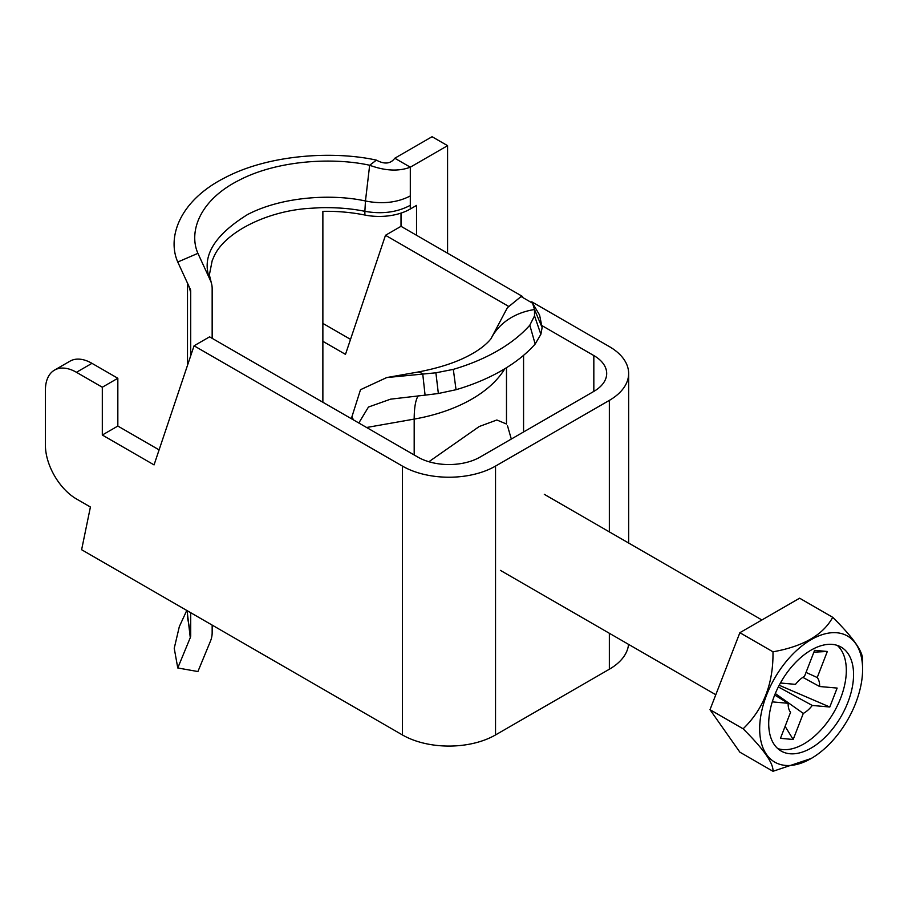 <?xml version="1.0" encoding="UTF-8"?>
<svg xmlns="http://www.w3.org/2000/svg" width="908" height="908" viewBox="0 0 908 908"><rect width="100%" height="100%" fill="white"/><g stroke="black" fill="none" stroke-linecap="round" stroke-linejoin="round"><path stroke-width="1.36" d="M531.759 301.796L609.359 346.606A65.853 38.023 180 0 1 628.642 373.483A65.853 38.023 180 0 1 609.359 400.371L495.53 466.088A65.853 38.023 0 0 1 402.403 466.088L194.062 345.8L154.054 464.896L102.309 435.023L102.309 387.228L76.442 372.291A43.902 25.345 -120 0 0 54.491 370.124A43.902 25.345 -120 0 0 45.4 390.213L45.4 445.181A43.902 25.345 -120 0 0 76.442 498.946L90.414 507.016L81.618 549.726L402.403 734.935A65.853 38.023 0 0 0 495.53 734.935L609.359 669.219L609.359 633.285M628.552 644.362A65.853 38.023 180 0 1 609.359 669.219M322.873 323.396L350.533 339.365M322.873 341.317L345.483 354.37L385.491 235.286L401.018 226.319L522.52 296.473M385.491 235.286L508.264 306.166M542.201 325.756L593.832 355.561A43.902 25.345 180 0 1 606.692 373.483A43.902 25.345 180 0 1 593.832 391.405L480.003 457.121A43.902 25.345 0 0 1 417.918 457.121L209.578 336.845L194.062 345.8M159.093 449.88L117.836 426.056L117.836 378.273L91.969 363.336A43.902 25.345 -120 0 0 70.018 361.157L54.491 370.124M117.836 426.056L102.309 435.023M102.309 387.228L117.836 378.273M832.352 644.408A59.996 34.64 120 0 0 777.475 688.695A59.996 34.64 120 0 0 781.141 751.041A59.996 34.64 120 0 0 841.137 716.401A59.996 34.64 120 0 0 841.137 647.12A59.996 34.64 120 0 0 832.352 644.408M836.87 632.763A72.788 42.018 120 0 0 761.426 712.405A72.788 42.018 120 0 0 811.139 758.509A72.788 42.018 120 0 0 862.6 669.366A72.788 42.018 120 0 0 836.87 632.763M802.854 677.357L819.629 686.516L837.142 688.071L829.787 707.014L812.285 705.448L778.338 686.936M780.426 683.009L795.499 684.36A22.269 12.86 120 0 1 804.488 676.381L814.601 650.332L827.324 651.467L817.223 677.527L806.032 672.419M829.787 707.014L779.212 685.256M774.694 695.029L788.155 703.291L772.277 701.873M775.307 693.542L803.296 713.416L793.183 739.475L780.46 738.34L790.562 712.281A22.269 12.86 120 0 1 788.155 703.291M793.183 739.475L785.102 726.355M827.324 651.467L813.886 652.171M777.736 748.578A59.996 34.64 120 0 0 833.896 712.224A59.996 34.64 120 0 0 837.29 645.406M819.629 686.516A22.269 12.86 120 0 0 817.223 677.527M803.296 713.416A22.269 12.86 120 0 0 812.285 705.448M811.139 758.509L772.98 771.289C773.548 763.276 763.594 749.111 743.119 728.795C763.515 709.137 773.468 683.474 772.98 651.808C803.16 646.439 823.079 634.942 832.727 617.315C853.032 637.382 862.986 651.547 862.6 659.81L862.6 669.366M832.727 617.315L799.619 598.202L739.872 632.694L709.999 709.681L739.872 752.176L772.98 771.289M772.98 651.808L739.872 632.694M743.119 728.795L709.999 709.681M523.564 431.981L523.564 355.346M491.33 338.026C493.055 335.812 487.766 345.426 470.526 354.676C456.86 362.247 439.12 368.069 417.305 372.155A80.483 19.216 80 0 1 422.753 374.051L425.08 395.15L438.36 393.505L456.043 389.714A181.487 104.772 0 0 0 535.175 344.03L540.862 334.326L542.133 327.572L539.579 315.019L532.587 303.215L521.067 296.541L507.39 307.71L491.33 338.026A80.483 62.845 27.9 0 1 534.506 309.526L532.587 303.215M542.133 327.572L534.506 309.526L534.528 315.859L529.807 325.212A175.448 101.299 0 0 1 453.308 369.374L435.897 372.802L386.74 377.558L360.51 389.702L351.895 416.84L351.895 419.008M425.08 395.15L390.554 399.168L368.455 407.045L358.808 422.992M428.882 461.741L479.22 426.522L496.858 419.995L506.482 424.013L506.482 367.706M416.534 235.286L416.534 205.412L410.303 209.01A43.902 25.345 180 0 1 364.88 215.037A117.075 67.589 -0 0 0 322.873 211.337L322.873 402.255M187.491 617.474L190.714 634.34L190.714 612.718M190.714 355.766L190.714 291.184A7.321 5.834 159.2 0 0 190.51 289.788A7.321 5.834 159.2 0 0 190.283 289.187L177.764 262.026L197.91 253.343L210.429 280.515A29.272 23.347 -20.8 0 1 211.337 282.899A29.272 23.347 -20.8 0 1 212.154 288.472L212.154 338.332M190.714 634.34L190.714 635.543A7.321 5.834 -20.8 0 1 190.283 637.632L177.764 667.97L197.91 671.545L210.429 641.218A29.272 23.347 159.2 0 0 212.154 632.831L212.154 625.101M197.91 253.343C188.558 232.221 199.136 200.328 239.076 180.249C278.325 159.74 334.405 157.379 369.658 165.256C385.196 170.931 398.748 171.567 410.303 167.186L394.787 158.23L432.06 136.711L447.587 145.666L410.303 167.186L410.303 195.935C397.352 202.643 382.404 204.334 365.459 200.997L364.88 211.326C382.018 214.345 397.159 212.336 410.303 205.31L410.303 195.935M447.587 253.207L447.587 145.666M401.018 226.319L401.018 213.108M177.764 667.97L174.234 648.289L179.33 626.588L186.776 610.448M177.764 262.026C166.958 237.578 179.148 200.702 225.377 177.48C270.766 153.736 335.642 151.034 376.411 160.137L369.658 165.256L365.459 200.997C333.645 193.881 283.024 196.026 247.589 214.526C212.96 236.057 200.577 258.042 210.429 280.515M394.787 158.23C390.656 163.894 384.538 164.53 376.411 160.137M495.53 734.935L495.53 466.088M609.359 531.895L609.359 400.371M593.832 391.405L593.832 355.561M402.403 734.935L402.403 466.088M76.442 372.291L91.969 363.336M540.862 334.326L534.528 315.859M535.175 344.03L529.807 325.212M456.043 389.714L453.308 369.374M438.36 393.505L435.897 372.802M353.541 419.961L351.895 416.84M414.184 454.965L414.184 419.099L366.605 427.498M418.259 395.831A58.532 13.972 80 0 0 414.184 419.099A139.026 80.267 0 0 0 504.837 368.716M190.714 292.376L188.705 285.759M209.442 274.511L212.188 260.641L213.823 256.873C224.049 232.857 265.76 211.451 308.289 208.42L320.933 207.671C337.22 207.399 351.861 208.613 364.88 211.326L364.88 215.037M410.303 209.01L410.303 205.31M190.283 637.632L187.491 614.092M628.642 543.029L628.642 373.483M500.41 570.383L715.799 694.734M544.312 494.338L761.903 619.971M417.305 372.155L386.74 377.558M511.306 439.063L507.527 425.829M187.491 617.156L187.491 610.857M187.491 365.368L187.491 283.126M211.337 282.899L209.442 275.226"/></g></svg>
